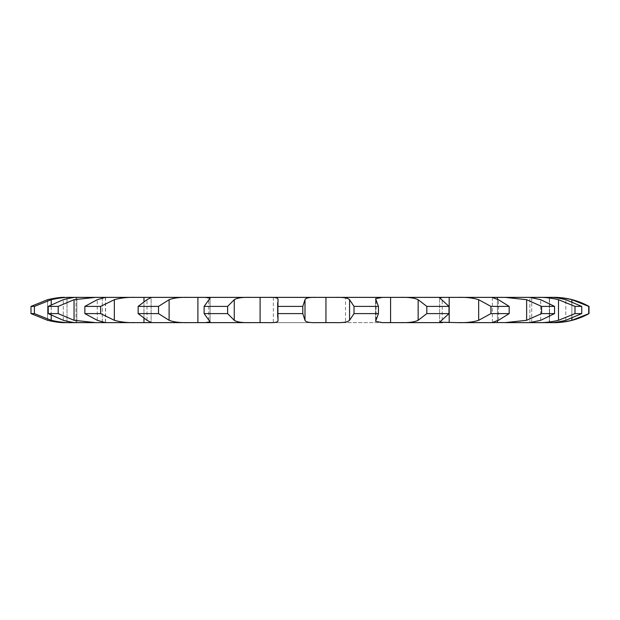 <?xml version="1.0" encoding="UTF-8"?>
<svg xmlns="http://www.w3.org/2000/svg" width="620" height="620" viewBox="0 0 620 620"><rect width="100%" height="100%" fill="white"/><g stroke="black" fill="none" stroke-linecap="round" stroke-linejoin="round"><path stroke-width="0.46" stroke-dasharray="3.1 2.33" d="M589 313.604L588.721 306.396L571.872 299.692C563.975 297.925 557.651 297.151 552.9 297.375L550.32 297.375C553.063 297.151 558.225 297.925 565.796 299.692L581.731 306.396L574.996 306.396L558.496 299.692C550.847 297.925 543.825 297.151 537.424 297.375L505.036 297.375L529.868 297.375L529.86 322.625L505.036 322.625L526.636 320.308L541.578 313.604L541.578 306.396L526.636 299.692L505.036 297.375L458.134 297.375L493.071 297.375C491.365 297.151 493.156 297.925 498.441 299.692L509.175 306.396L490.939 306.396L478.671 299.692C473.168 297.925 466.325 297.151 458.134 297.375L400.21 297.375L442.649 297.375L439.642 297.809L439.642 322.191L448.989 313.604L426.831 313.604L426.831 306.396L418.151 299.692C414.385 297.925 408.41 297.151 400.21 297.375L273.335 297.375L345.487 297.375L345.487 322.625L273.335 322.625L345.487 322.625M76.555 322.625C74.896 322.849 70.471 322.075 63.279 320.308L48.252 313.604L58.195 313.604L74.059 320.308L95.596 322.625L76.555 322.625L529.868 322.625L540.694 320.308L554.543 313.604L554.543 306.396L540.694 299.692L529.868 297.375L529.86 322.625L552.9 322.625C557.651 322.849 563.975 322.075 571.872 320.308L588.721 313.604M549.328 322.625L549.328 297.375L549.328 322.625M554.071 322.625L552.9 322.625L554.071 322.625M76.849 322.625L76.012 322.625L76.849 322.625L76.849 297.375L76.012 297.375L76.849 297.375L76.849 322.625M31 313.604L34.395 313.604L51.227 320.308C59.078 322.075 65.813 322.849 71.44 322.625L64.93 322.625L76.012 322.625L76.012 297.375L64.93 297.375L71.44 297.375C65.813 297.151 59.078 297.925 51.227 299.692L34.395 306.396L31 306.396L31 313.604L47.546 320.308L47.546 299.692L47.546 320.308M102.308 322.625L102.308 297.375L382.346 297.375L375.581 298.67L375.581 321.331L378.456 313.604L354.02 313.604L354.02 306.396L349.564 299.692C347.82 297.925 343.147 297.151 335.552 297.375M143.964 322.625L143.972 297.375M197.896 322.625L197.896 297.375M260.09 322.625L260.098 297.375M325.95 322.625L325.95 297.375M449.19 322.625L449.19 297.375M497.434 322.625L497.434 297.375M531.728 322.625L531.728 297.375M278 320.308C278.396 322.075 275.381 322.849 268.948 322.625L316.634 322.625C309.558 322.849 305.675 322.075 304.994 320.308L302.793 313.604L302.793 306.396L304.994 299.692C305.675 297.925 309.558 297.151 316.634 297.375L268.948 297.375C275.381 297.151 278.396 297.925 278 299.692L278.054 320.687L278 299.692M227.625 313.604L227.625 306.396L234.259 299.692C237.042 297.925 242.42 297.151 250.387 297.375L205.352 297.375L210.072 298.166L210.072 321.834L204.12 313.604L204.12 306.396L210.072 298.166L210.072 321.834L205.352 322.625L250.387 322.625C242.42 322.849 237.042 322.075 234.259 320.308L227.625 313.604L204.12 313.604M158.526 313.604L158.526 306.396L169.105 299.692C173.778 297.925 180.25 297.151 188.519 297.375L149.467 297.375L151.125 297.577L151.125 322.423L146.994 320.308L138.144 313.604L138.144 306.396L146.994 299.692L151.125 297.577L151.125 322.423L149.467 322.625L188.519 322.625C180.25 322.849 173.778 322.075 169.105 320.308L158.526 313.604L138.144 313.604M135.617 297.375L105.447 297.375L97.27 299.692L84.87 306.396L100.618 306.396L114.351 299.692C120.567 297.925 127.658 297.151 135.617 297.375L135.617 297.375M102.308 297.375L76.555 297.375L95.596 297.375L74.059 299.692L58.195 306.396L48.252 306.396L63.279 299.692C70.471 297.925 74.896 297.151 76.555 297.375M574.996 313.604L558.496 320.308C550.847 322.075 543.825 322.849 537.424 322.625L550.32 322.625C553.063 322.849 558.225 322.075 565.796 320.308L581.731 313.604L574.996 313.604L574.996 306.396M554.543 313.604L541.578 313.604M493.071 322.625L458.134 322.625C466.325 322.849 473.168 322.075 478.671 320.308L490.939 313.604L509.175 313.604L498.441 320.308C493.156 322.075 491.365 322.849 493.071 322.625L492.373 322.555L492.373 297.445L493.071 297.375M448.989 313.604L448.989 306.396L439.642 297.809L439.642 322.191L442.649 322.625L400.21 322.625C408.41 322.849 414.385 322.075 418.151 320.308L426.831 313.604M378.456 313.604L378.456 306.396L375.581 298.67L375.581 321.331L382.346 322.625L335.552 322.625C343.147 322.849 347.82 322.075 349.564 320.308L354.02 313.604M302.793 313.604L277.899 313.604M105.447 297.375L105.447 322.625L135.617 322.625C127.658 322.849 120.567 322.075 114.351 320.308L100.618 313.604L84.87 313.604L84.87 306.396M105.447 322.625L97.27 320.308L84.87 313.604M67.022 322.625L67.022 297.375L67.022 322.625M554.543 306.396L541.578 306.396M448.989 306.396L426.831 306.396M378.456 306.396L354.02 306.396M302.793 306.396L277.899 306.396M227.625 306.396L204.12 306.396M158.526 306.396L138.144 306.396M581.731 313.604L581.731 306.396M509.175 313.604L509.175 306.396M490.939 313.604L490.939 306.396M100.618 313.604L100.618 306.396M58.195 313.604L58.195 306.396M48.252 313.604L48.252 306.396M34.395 313.604L34.395 306.396M571.872 318.339L571.872 301.661M549.537 322.625L549.537 297.375L549.537 322.625M571.872 320.308L571.872 299.692M565.796 320.308L565.796 299.692L565.796 320.308M558.496 320.308L558.496 299.692M540.694 320.308L540.694 299.692L540.694 320.308M526.636 320.308L526.636 299.692M498.441 320.308L498.441 299.692L498.441 320.308M531.728 322.423L531.728 297.577M478.671 320.308L478.671 299.692M442.176 320.308L442.176 299.692L442.176 320.308M497.434 320.687L497.434 299.313M418.151 320.308L418.151 299.692M390.585 322.625L390.585 297.375M376.053 320.308L376.053 299.692L376.053 320.308M349.564 320.308L349.564 299.692M304.994 320.308L304.994 299.692M234.259 320.308L234.259 299.692M208.769 320.308L208.769 299.692L208.769 320.308M169.105 320.308L169.105 299.692M146.994 320.308L146.994 299.692L146.994 320.308M114.351 320.308L114.351 299.692M97.27 320.308L97.27 299.692L97.27 320.308M74.059 320.308L74.059 299.692M143.964 318.672L143.964 301.328M63.279 320.308L63.279 299.692L63.279 320.308M51.227 320.308L51.227 299.692M102.308 321.834L102.308 298.166M76.012 322.617L76.012 297.383M51.227 315.371L51.227 304.629M492.373 297.445L492.373 322.555M278.054 299.313L278.054 320.687M105.594 297.383L105.594 322.617M273.335 297.375L273.335 322.625M277.683 302.762L277.683 317.238"/><path stroke-width="0.93" d="M588.721 313.604L588.721 306.396L571.872 299.692C563.975 297.925 557.651 297.151 552.9 297.375L554.071 297.375A72.153 72.153 0 0 1 589 306.396L589 313.604A72.153 72.153 0 0 1 554.071 322.625L552.9 322.625C557.651 322.849 563.975 322.075 571.872 320.308L589 313.604M554.071 297.375L76.555 297.375L95.596 297.375L74.059 299.692L58.195 306.396L48.252 306.396L63.279 299.692C70.471 297.925 74.896 297.151 76.555 297.375L76.555 297.375M554.071 322.625L550.32 322.625C553.063 322.849 558.225 322.075 565.796 320.308L581.731 313.604L581.731 306.396L565.796 299.692C558.225 297.925 553.063 297.151 550.32 297.375L537.424 297.375C543.825 297.151 550.847 297.925 558.496 299.692L574.996 306.396L581.731 306.396M581.731 313.604L574.996 313.604L558.496 320.308C550.847 322.075 543.825 322.849 537.424 322.625L550.32 322.625L529.868 322.625L540.694 320.308L554.543 313.604L554.543 306.396L540.694 299.692L529.868 297.375L505.036 297.375L526.636 299.692L541.578 306.396L554.543 306.396M554.543 313.604L541.578 313.604L526.636 320.308L505.036 322.625L529.868 322.625L492.373 322.555M493.071 322.625L458.134 322.625L493.071 322.625C491.365 322.849 493.156 322.075 498.441 320.308L509.175 313.604L509.175 306.396L498.441 299.692C493.156 297.925 491.365 297.151 493.071 297.375L458.134 297.375C466.325 297.151 473.168 297.925 478.671 299.692L490.939 306.396L509.175 306.396M509.175 313.604L490.939 313.604L478.671 320.308C473.168 322.075 466.325 322.849 458.134 322.625L439.642 322.191L448.989 313.604L448.989 306.396L439.642 297.809L442.649 297.375L400.21 297.375C408.41 297.151 414.385 297.925 418.151 299.692L426.831 306.396L448.989 306.396M448.989 313.604L426.831 313.604L418.151 320.308C414.385 322.075 408.41 322.849 400.21 322.625L442.649 322.625L382.346 322.625L375.581 321.331L378.456 313.604L378.456 306.396L375.581 298.67L382.346 297.375L345.487 297.375M378.456 313.604L354.02 313.604L349.564 320.308C347.82 322.075 343.147 322.849 335.552 322.625L316.634 322.625C309.558 322.849 305.675 322.075 304.994 320.308L302.793 313.604L302.793 306.396L304.994 299.692C305.675 297.925 309.558 297.151 316.634 297.375L268.948 297.375C275.381 297.151 278.396 297.925 278 299.692L278.054 299.313M278.054 320.687L278 320.308C278.396 322.075 275.381 322.849 268.948 322.625L250.387 322.625C242.42 322.849 237.042 322.075 234.259 320.308L227.625 313.604L227.625 306.396L234.259 299.692C237.042 297.925 242.42 297.151 250.387 297.375L205.352 297.375L210.072 298.166L204.12 306.396L227.625 306.396M227.625 313.604L204.12 313.604L210.072 321.834L205.352 322.625L250.387 322.625L188.519 322.625C180.25 322.849 173.778 322.075 169.105 320.308L158.526 313.604L158.526 306.396L169.105 299.692C173.778 297.925 180.25 297.151 188.519 297.375L149.467 297.375L151.125 297.577L146.994 299.692L138.144 306.396L158.526 306.396M158.526 313.604L138.144 313.604L146.994 320.308L151.125 322.423L149.467 322.625L188.519 322.625L135.617 322.625C127.658 322.849 120.567 322.075 114.351 320.308L100.618 313.604L100.618 306.396L114.351 299.692C120.567 297.925 127.658 297.151 135.617 297.375L105.447 297.375L97.27 299.692L84.87 306.396L100.618 306.396M105.594 322.617L135.617 322.625L95.596 322.625L74.059 320.308L58.195 313.604L58.195 306.396M76.555 322.625L95.596 322.625L76.555 322.625C74.896 322.849 70.471 322.075 63.279 320.308L48.252 313.604L58.195 313.604M76.012 322.625L71.44 322.625C65.813 322.849 59.078 322.075 51.227 320.308L34.395 313.604L34.395 306.396L51.227 299.692C59.078 297.925 65.813 297.151 71.44 297.375L76.012 297.375M47.546 320.308C55.351 322.075 61.148 322.849 64.93 322.625L71.44 322.625L64.93 322.625C61.148 322.849 55.351 322.075 47.546 320.308L31 313.604L34.395 313.604M102.308 297.375L102.308 298.166M143.972 297.375L143.964 301.328M197.896 297.375L197.896 322.625M260.098 297.375L260.09 322.625M325.95 297.375L325.95 322.625M449.19 297.375L449.19 322.625M497.434 297.375L497.434 299.313M492.373 297.445L493.071 297.375M354.02 313.604L354.02 306.396L349.564 299.692C347.82 297.925 343.147 297.151 335.552 297.375M278 320.308L277.899 313.604L302.793 313.604M105.447 322.625L97.27 320.308L84.87 313.604L100.618 313.604M31 313.604L31 306.396L47.546 299.692C55.351 297.925 61.148 297.151 64.93 297.375L64.93 297.375C61.148 297.151 55.351 297.925 47.546 299.692L31 306.396L34.395 306.396M354.02 306.396L378.456 306.396M277.899 313.604L277.899 306.396L302.793 306.396M277.899 306.396L278 299.692M574.996 313.604L574.996 306.396M541.578 313.604L541.578 306.396M490.939 313.604L490.939 306.396M426.831 313.604L426.831 306.396M204.12 313.604L204.12 306.396M138.144 313.604L138.144 306.396M84.87 313.604L84.87 306.396M48.252 313.604L48.252 306.396M571.872 320.308L571.872 318.339M571.872 301.661L571.872 299.692M558.496 320.308L558.496 299.692M526.636 320.308L526.636 299.692M497.434 322.625L497.434 320.687M478.671 320.308L478.671 299.692M418.151 320.308L418.151 299.692M390.577 322.625L390.577 297.375M349.564 320.308L349.564 299.692M304.994 320.308L304.994 299.692M234.259 320.308L234.259 299.692M169.105 320.308L169.105 299.692M143.964 322.625L143.964 318.672M114.351 320.308L114.351 299.692M102.308 322.625L102.308 321.834M74.059 320.308L74.059 299.692M51.227 320.308L51.227 315.371M51.227 304.629L51.227 299.692M277.683 302.762L277.683 317.238"/></g></svg>
